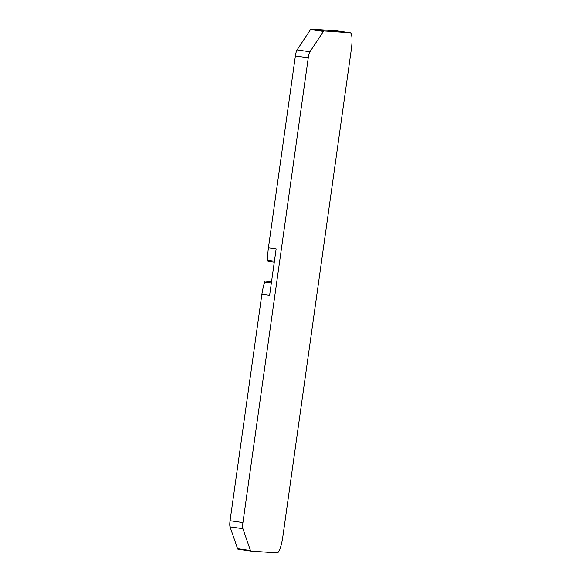 <?xml version="1.0" encoding="UTF-8"?>
<svg xmlns="http://www.w3.org/2000/svg" width="582" height="582" viewBox="0 0 582 582"><rect width="100%" height="100%" fill="white"/><g stroke="black" fill="none" stroke-linecap="round" stroke-linejoin="round"><path stroke-width="0.87" d="M271.561 281.477L265.334 281.041A3.325 0.677 98.2 0 0 264.686 282.059A19.933 4.067 98.2 0 0 261.878 294.296L230.057 520.715A6.642 1.353 98.2 0 0 230.043 526.848L237.572 548.688A6.642 1.353 98.2 0 0 238.002 549.219A6.642 1.353 98.2 0 0 238.016 549.219L250.857 551.067M337.458 30.941A16.616 3.39 98.2 0 0 337.407 30.933A16.616 3.39 98.2 0 0 337.356 30.926L311.115 29.1A6.642 1.353 98.2 0 0 310.526 29.566L297.067 49.936A6.642 1.353 98.2 0 0 295.372 55.952L268.411 247.83A19.933 4.067 98.2 0 0 267.756 260.219A3.325 0.677 98.2 0 0 268.098 261.303A3.325 0.677 98.2 0 0 268.106 261.303L274.275 262.191L268.098 261.303M268.411 247.83L276.137 248.936L269.604 295.409L261.878 294.296M275.592 290.185L242.934 522.563A6.642 1.353 98.2 0 0 242.92 528.703L250.449 550.536A6.642 1.353 98.2 0 0 250.878 551.067A6.642 1.353 98.2 0 0 250.9 551.074L277.134 552.9A16.616 3.39 98.2 0 0 282.837 536.684L351.31 49.463A16.616 3.39 98.2 0 0 350.284 32.781A16.616 3.39 98.2 0 0 350.233 32.781L323.992 30.948A6.642 1.353 98.2 0 0 323.403 31.413L309.944 51.783A6.642 1.353 98.2 0 0 308.256 57.807L275.592 290.185M230.057 520.715L242.934 522.563M230.043 526.848L242.92 528.703M237.572 548.688L250.449 550.536M337.356 30.926L350.233 32.781M311.115 29.1L323.992 30.948M310.526 29.566L323.403 31.413M297.067 49.936L309.944 51.783M295.372 55.952L308.256 57.807M274.413 261.18L267.756 260.219M265.334 281.041L271.496 281.928M271.35 283.012L264.686 282.059M238.002 549.219L250.878 551.067M337.407 30.933L350.284 32.781"/></g></svg>
